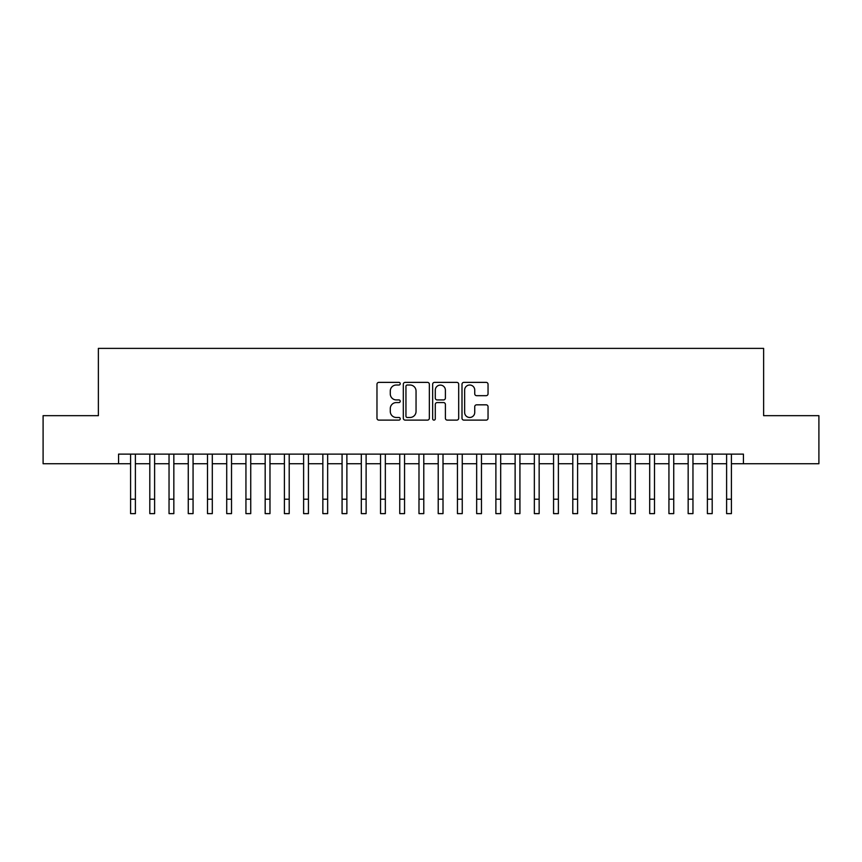 <?xml version="1.0" encoding="UTF-8"?>
<svg xmlns="http://www.w3.org/2000/svg" width="862" height="862" viewBox="0 0 862 862"><rect width="100%" height="100%" fill="white"/><g stroke="black" fill="none" stroke-linecap="round" stroke-linejoin="round"><path stroke-width="1.29" d="M400.237 383.698A1.325 1.325 0 0 0 398.912 382.372L378.86 382.372A1.886 1.886 0 0 0 376.974 384.258L376.974 418.232A1.886 1.886 0 0 0 378.86 420.117L398.912 420.117A1.325 1.325 0 0 0 400.237 418.803A1.325 1.325 0 0 0 398.912 417.477L396.326 417.477A6.034 6.034 0 0 1 390.281 411.433L390.281 408.61A6.034 6.034 0 0 1 396.326 402.565L398.912 402.565A1.325 1.325 0 0 0 400.237 401.25A1.325 1.325 0 0 0 398.912 399.925L396.326 399.925A6.034 6.034 0 0 1 390.281 393.891L390.281 391.057A6.034 6.034 0 0 1 396.326 385.012L398.912 385.012A1.325 1.325 0 0 0 400.237 383.698M486.157 395.68A1.886 1.886 0 0 0 488.043 393.794L488.043 384.258A1.886 1.886 0 0 0 486.157 382.372L463.885 382.372A1.886 1.886 0 0 0 462 384.258L462 418.232A1.886 1.886 0 0 0 463.885 420.117L486.157 420.117A1.886 1.886 0 0 0 488.043 418.232L488.043 406.724A1.886 1.886 0 0 0 486.157 404.828L476.621 404.828A1.886 1.886 0 0 0 474.736 406.724L474.736 412.424A5.053 5.053 0 0 1 469.693 417.477A5.053 5.053 0 0 1 464.64 412.424L464.64 390.066A5.053 5.053 0 0 1 469.693 385.012A5.053 5.053 0 0 1 474.736 390.066L474.736 393.794A1.886 1.886 0 0 0 476.621 395.68L486.157 395.68M118.568 463.734L43.1 463.734L43.1 415.667L98.376 415.667L98.376 348.377L763.624 348.377L763.624 415.667L818.9 415.667L818.9 463.734L743.432 463.734L743.432 454.123L118.568 454.123L118.568 463.734L130.582 463.734L130.582 475.177M429.351 384.258A1.886 1.886 0 0 0 427.466 382.372L405.194 382.372A1.886 1.886 0 0 0 403.308 384.258L403.308 418.232A1.886 1.886 0 0 0 405.194 420.117L427.466 420.117A1.886 1.886 0 0 0 429.351 418.232L429.351 384.258M434.534 382.372L456.806 382.372A1.886 1.886 0 0 1 458.692 384.258L458.692 418.232A1.886 1.886 0 0 1 456.806 420.117L447.281 420.117A1.886 1.886 0 0 1 445.395 418.232L445.395 404.45A1.886 1.886 0 0 0 443.499 402.565L437.185 402.565A1.886 1.886 0 0 0 435.288 404.45L435.288 418.803A1.325 1.325 0 0 1 433.974 420.117A1.325 1.325 0 0 1 432.649 418.803L432.649 384.258A1.886 1.886 0 0 1 434.534 382.372M135.388 463.734L149.805 463.734L149.805 475.177M154.61 463.734L169.038 463.734L169.038 475.177M173.844 463.734L188.261 463.734L188.261 475.177M193.066 463.734L207.494 463.734L207.494 475.177M212.3 463.734L226.717 463.734L226.717 475.177M231.522 463.734L245.939 463.734L245.939 475.177M250.745 463.734L265.173 463.734L265.173 475.177M269.978 463.734L284.395 463.734L284.395 475.177M289.201 463.734L303.618 463.734L303.618 475.177M308.434 463.734L322.851 463.734L322.851 475.177M327.657 463.734L342.074 463.734L342.074 475.177M346.88 463.734L361.307 463.734L361.307 475.177M366.113 463.734L380.53 463.734L380.53 475.177M385.336 463.734L399.752 463.734L399.752 475.177M404.558 463.734L418.986 463.734L418.986 475.177M423.792 463.734L438.208 463.734L438.208 475.177M443.014 463.734L457.442 463.734L457.442 475.177M462.247 463.734L476.664 463.734L476.664 475.177M481.47 463.734L495.887 463.734L495.887 475.177M500.693 463.734L515.12 463.734L515.12 475.177M519.926 463.734L534.343 463.734L534.343 475.177M539.149 463.734L553.566 463.734L553.566 475.177M558.382 463.734L572.799 463.734L572.799 475.177M577.605 463.734L592.022 463.734L592.022 475.177M596.827 463.734L611.255 463.734L611.255 475.177M616.061 463.734L630.478 463.734L630.478 475.177M635.283 463.734L649.7 463.734L649.7 475.177M654.506 463.734L668.934 463.734L668.934 475.177M673.739 463.734L688.156 463.734L688.156 475.177M692.962 463.734L707.39 463.734L707.39 475.177M712.195 463.734L726.612 463.734L726.612 475.177M731.418 463.734L743.432 463.734M407.263 385.012A1.325 1.325 0 0 0 405.948 386.338L405.948 416.152A1.325 1.325 0 0 0 407.263 417.477L410 417.477A6.034 6.034 0 0 0 416.044 411.433L416.044 391.057A6.034 6.034 0 0 0 410 385.012L407.263 385.012M445.395 390.163A5.053 5.053 0 0 0 440.342 385.109A5.053 5.053 0 0 0 435.288 390.163L435.288 398.039A1.886 1.886 0 0 0 437.185 399.925L443.499 399.925A1.886 1.886 0 0 0 445.395 398.039L445.395 390.163M130.582 499.206L135.388 499.206L135.388 513.623L130.582 513.623L130.582 454.123M135.388 499.206L135.388 454.123M149.805 499.206L154.61 499.206L154.61 513.623L149.805 513.623L149.805 454.123M154.61 499.206L154.61 454.123M169.038 499.206L173.844 499.206L173.844 513.623L169.038 513.623L169.038 454.123M173.844 499.206L173.844 454.123M188.261 499.206L193.066 499.206L193.066 513.623L188.261 513.623L188.261 454.123M193.066 499.206L193.066 454.123M207.494 499.206L212.3 499.206L212.3 513.623L207.494 513.623L207.494 454.123M212.3 499.206L212.3 454.123M226.717 499.206L231.522 499.206L231.522 513.623L226.717 513.623L226.717 454.123M231.522 499.206L231.522 454.123M245.939 499.206L250.745 499.206L250.745 513.623L245.939 513.623L245.939 454.123M250.745 499.206L250.745 454.123M265.173 499.206L269.978 499.206L269.978 513.623L265.173 513.623L265.173 454.123M269.978 499.206L269.978 454.123M284.395 499.206L289.201 499.206L289.201 513.623L284.395 513.623L284.395 454.123M289.201 499.206L289.201 454.123M303.618 499.206L308.434 499.206L308.434 513.623L303.618 513.623L303.618 454.123M308.434 499.206L308.434 454.123M322.851 499.206L327.657 499.206L327.657 513.623L322.851 513.623L322.851 454.123M327.657 499.206L327.657 454.123M342.074 499.206L346.88 499.206L346.88 513.623L342.074 513.623L342.074 454.123M346.88 499.206L346.88 454.123M361.307 499.206L366.113 499.206L366.113 513.623L361.307 513.623L361.307 454.123M366.113 499.206L366.113 454.123M380.53 499.206L385.336 499.206L385.336 513.623L380.53 513.623L380.53 454.123M385.336 499.206L385.336 454.123M399.752 499.206L404.558 499.206L404.558 513.623L399.752 513.623L399.752 454.123M404.558 499.206L404.558 454.123M418.986 499.206L423.792 499.206L423.792 513.623L418.986 513.623L418.986 454.123M423.792 499.206L423.792 454.123M438.208 499.206L443.014 499.206L443.014 513.623L438.208 513.623L438.208 454.123M443.014 499.206L443.014 454.123M457.442 499.206L462.247 499.206L462.247 513.623L457.442 513.623L457.442 454.123M462.247 499.206L462.247 454.123M476.664 499.206L481.47 499.206L481.47 513.623L476.664 513.623L476.664 454.123M481.47 499.206L481.47 454.123M495.887 499.206L500.693 499.206L500.693 513.623L495.887 513.623L495.887 454.123M500.693 499.206L500.693 454.123M515.12 499.206L519.926 499.206L519.926 513.623L515.12 513.623L515.12 454.123M519.926 499.206L519.926 454.123M534.343 499.206L539.149 499.206L539.149 513.623L534.343 513.623L534.343 454.123M539.149 499.206L539.149 454.123M553.566 499.206L558.382 499.206L558.382 513.623L553.566 513.623L553.566 454.123M558.382 499.206L558.382 454.123M572.799 499.206L577.605 499.206L577.605 513.623L572.799 513.623L572.799 454.123M577.605 499.206L577.605 454.123M592.022 499.206L596.827 499.206L596.827 513.623L592.022 513.623L592.022 454.123M596.827 499.206L596.827 454.123M611.255 499.206L616.061 499.206L616.061 513.623L611.255 513.623L611.255 454.123M616.061 499.206L616.061 454.123M630.478 499.206L635.283 499.206L635.283 513.623L630.478 513.623L630.478 454.123M635.283 499.206L635.283 454.123M649.7 499.206L654.506 499.206L654.506 513.623L649.7 513.623L649.7 454.123M654.506 499.206L654.506 454.123M668.934 499.206L673.739 499.206L673.739 513.623L668.934 513.623L668.934 454.123M673.739 499.206L673.739 454.123M688.156 499.206L692.962 499.206L692.962 513.623L688.156 513.623L688.156 454.123M692.962 499.206L692.962 454.123M707.39 499.206L712.195 499.206L712.195 513.623L707.39 513.623L707.39 454.123M712.195 499.206L712.195 454.123M726.612 499.206L731.418 499.206L731.418 513.623L726.612 513.623L726.612 454.123M731.418 499.206L731.418 454.123"/></g></svg>
